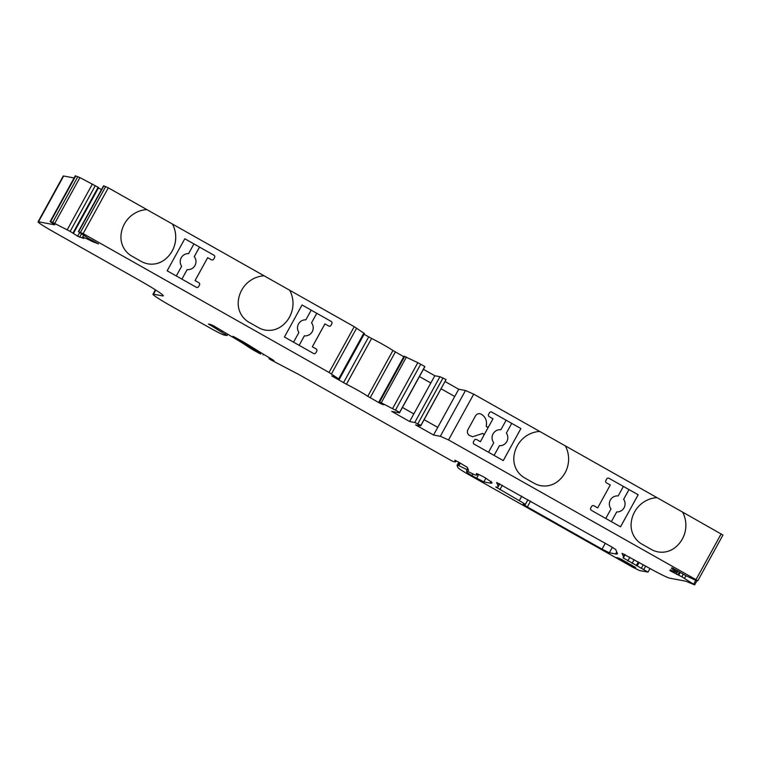 <?xml version="1.0" encoding="UTF-8"?>
<svg xmlns="http://www.w3.org/2000/svg" width="761" height="761" viewBox="0 0 761 761"><rect width="100%" height="100%" fill="white"/><g stroke="black" fill="none" stroke-linecap="round" stroke-linejoin="round"><path stroke-width="1.14" d="M88.894 238.707L98.473 243.891L92.119 241.418A17.446 1.065 -151.2 0 0 82.549 237.27A17.446 1.065 -151.2 0 0 83.767 238.45L77.907 236.348L70.155 231.392L52.671 222.402L50.121 221.584L54.754 224.837L38.488 221.784A21.812 1.332 -151.2 0 0 38.05 221.822A21.812 1.332 -151.2 0 0 53.032 231.553L139.301 280.267A34.901 2.131 28.8 0 1 163.282 295.839A34.901 2.131 28.8 0 1 162.578 295.896L153.503 294.193A26.169 1.598 -151.2 0 0 152.971 294.241A26.169 1.598 -151.2 0 0 170.949 305.922L210.54 328.276A13.089 0.799 -151.2 0 0 224.219 335.068L226.987 335.544L213.337 326.954A8.723 0.533 -151.2 0 0 210.445 325.261L208.447 324.081L210.968 324.547L214.231 326.212L233.646 337.732A26.169 1.598 28.8 0 1 243.92 343.991L250.046 348.024A8.723 0.533 -151.2 0 0 254.621 350.764A8.723 0.533 -151.2 0 0 260.719 354.008L250.769 347.349A35.767 2.188 -151.2 0 0 239.201 340.243L233.009 336.286L241.893 341.118A17.446 1.065 28.8 0 1 248.923 345.256L260.909 352.685A43.624 2.663 -151.2 0 0 272.067 359.354L273.96 360.619L268.994 358.64L270.792 359.81L293.993 372.005A8.723 0.533 28.8 0 1 300.31 375.354L450.541 460.177L453.271 461.537L455.582 461.965L454.84 460.215L457.627 461.566L467.273 467.34L468.5 470.212A8.723 0.533 28.8 0 1 468.51 470.26A8.723 0.533 28.8 0 1 468.329 470.279L457.951 465.228A43.624 2.663 -151.2 0 0 457.076 465.304A43.624 2.663 -151.2 0 0 457.085 465.551L457.979 467.625A17.446 1.065 -151.2 0 0 469.956 475.311L632.182 566.916L639.478 570.531L648.02 572.101L623.05 557.832A130.863 7.991 -151.2 0 0 623.554 557.509A130.863 7.991 -151.2 0 0 623.506 556.767L622.032 553.295L647.002 566.878A21.812 1.332 -151.2 0 0 669.804 578.198L685.899 581.214L694.65 584.895L681.846 576.79L671.04 571.254L669.842 570.474L670.308 569.875L671.563 570.35A17.446 1.065 -151.2 0 0 676.624 572.253A17.446 1.065 -151.2 0 0 672.505 569.133L671.478 568.353L671.944 567.744L686.374 575.906L696.334 580.624L697.78 580.824L695.982 579.654L448.533 439.934L440.315 436.291L433.551 435.026L415.62 424.904L420.738 425.856L420.9 425.323L414.764 422.488L409.646 421.527L391.725 411.406L399.477 412.862L399.639 412.329L381.251 402.807L378.892 401.96L383.677 404.814L380.747 403.71L367.763 396.291A17.446 1.065 -151.2 0 0 346.426 384.238L331.748 375.944L339.33 379.301L329.056 372.471L83.13 233.608L78.687 231.867L88.894 238.707M506.132 420.215L491.749 412.101A1.741 1.712 100.6 0 0 489.437 412.785L488.6 414.307A1.741 1.712 100.6 0 0 489.247 416.676L492.985 418.788L488.962 426.103A1.741 1.712 -79.4 0 1 486.793 426.873A0.875 0.856 -79.4 0 1 486.279 425.903C487.145 420.519 485.356 416.552 480.923 414.032A4.366 4.281 100.6 0 0 475.473 415.925L467.939 429.623A4.366 4.281 100.6 0 0 469.233 435.33L472.638 436.757L481.998 433.694A0.875 0.856 -79.4 0 1 483.102 433.637A1.741 1.712 -79.4 0 1 483.587 435.891L480.4 441.675L476.662 439.573A1.741 1.712 100.6 0 0 474.331 440.248L473.494 441.78A1.741 1.712 100.6 0 0 474.151 444.148L503.278 460.595L520.895 428.548L511.734 423.373L506.379 433.076L511.734 423.373L506.132 420.215L500.89 429.746A8.029 7.876 100.6 0 0 493.756 442.731L488.514 452.262M420.738 425.856L446.07 379.539L439.934 376.705L434.816 375.744L430.831 382.992L419.444 376.552L430.821 382.992L413.832 413.889L402.445 407.458M441.114 388.804L454.717 396.481L437.727 427.387M441.114 388.795L454.736 396.491L458.721 389.242L445.099 381.546M454.717 396.481L437.746 427.387L424.124 419.701M483.701 435.625L488.8 426.341M483.682 435.673L488.838 426.303M181.908 279.135L187.139 269.603A8.029 7.876 100.6 0 0 194.283 256.619L199.525 247.087L213.898 255.211A1.741 1.712 -79.4 0 1 214.554 257.579L213.727 259.101A1.741 1.712 -79.4 0 1 211.396 259.786L207.667 257.675L195.063 280.571L198.792 282.673A1.741 1.712 -79.4 0 1 199.449 285.052L198.611 286.574A1.741 1.712 -79.4 0 1 196.3 287.258L167.163 270.811L184.79 238.764L193.922 243.929L188.585 253.632A8.029 7.876 100.6 0 0 181.632 266.274L176.305 275.967M184.79 238.764L213.917 255.211A1.741 1.712 -79.4 0 1 214.573 257.579L213.717 259.101A1.741 1.712 -79.4 0 1 211.91 259.977M195.063 280.571L198.811 282.683A1.741 1.712 -79.4 0 1 199.468 285.052L198.631 286.574A1.741 1.712 -79.4 0 1 196.814 287.449M207.667 257.675L195.082 280.571M311.182 310.146L316.766 313.294L311.525 322.835A8.029 7.876 -79.4 0 1 304.39 335.82L299.159 345.342L304.41 335.82A8.029 7.876 100.6 0 0 311.544 322.835L316.785 313.304L331.168 321.418A1.741 1.712 -79.4 0 1 331.815 323.786L330.978 325.318A1.741 1.712 -79.4 0 1 328.666 326.003L324.909 323.891L312.324 346.778L316.062 348.89A1.741 1.712 -79.4 0 1 316.719 351.259L315.891 352.79A1.741 1.712 -79.4 0 1 313.561 353.475L284.433 337.028L302.05 304.971L311.182 310.136L305.846 319.839A8.029 7.876 100.6 0 0 298.902 332.481L293.565 342.184M324.928 323.891L312.343 346.788L316.081 348.89A1.741 1.712 -79.4 0 1 316.738 351.268L315.882 352.79A1.741 1.712 -79.4 0 1 314.074 353.656M302.05 304.971L331.178 321.427A1.741 1.712 -79.4 0 1 331.834 323.796L330.997 325.318A1.741 1.712 -79.4 0 1 329.18 326.193M503.268 460.586L520.885 428.548L491.768 412.101A1.741 1.712 100.6 0 0 491.245 411.91M494.117 455.42L499.444 445.727A8.029 7.876 100.6 0 0 506.398 433.076A8.029 7.876 -79.4 0 1 499.435 445.718L494.098 455.411M487.126 426.969L487.145 426.978A1.741 1.712 -79.4 0 1 486.821 426.873A0.875 0.856 -79.4 0 1 486.308 425.913C487.173 420.519 485.385 416.562 480.942 414.032A4.366 4.281 100.6 0 0 480.01 413.746M472.638 436.757L482.027 433.694A0.875 0.856 -79.4 0 1 482.759 433.485L482.731 433.475M480.381 441.675L476.652 439.563A1.741 1.712 100.6 0 0 476.148 439.382M620.966 526.051L620.548 526.812L591.411 510.365A1.741 1.712 -79.4 0 1 590.764 507.996L591.601 506.465A1.741 1.712 -79.4 0 1 593.932 505.78L597.67 507.891L610.255 485.004L606.517 482.893A1.741 1.712 -79.4 0 1 605.861 480.524L606.698 478.992A1.741 1.712 -79.4 0 1 609.019 478.308L628.986 489.589L623.649 499.292A8.029 7.876 -79.4 0 1 616.695 511.934L611.378 521.637L616.714 511.934A8.029 7.876 -79.4 0 0 623.668 499.292L628.995 489.589L638.146 494.755L620.966 526.051M608.515 478.127A1.741 1.712 -79.4 0 1 609.038 478.317L638.165 494.764L620.529 526.802M593.409 505.589A1.741 1.712 -79.4 0 1 593.913 505.78L597.651 507.891M605.775 518.469L611.016 508.947A8.029 7.876 -79.4 0 1 618.16 495.963L623.392 486.431M193.912 243.929L199.506 247.087L194.264 256.619A8.029 7.876 -79.4 0 1 187.12 269.603L181.889 279.125M635.654 567.563L621.204 559.221L616.771 557.556L631.259 565.899L635.682 567.516M471.934 475.682L483.863 481.922L490.189 483.102A87.239 5.327 -151.2 0 0 491.948 482.959A87.239 5.327 -151.2 0 0 491.92 482.474L485.718 478.108A8.723 0.533 -151.2 0 0 476.424 473.599A8.723 0.533 -151.2 0 0 476.424 473.646L476.909 474.788A43.624 2.663 28.8 0 1 476.928 475.026A43.624 2.663 28.8 0 1 476.044 475.102L475.482 474.997A8.723 0.533 28.8 0 1 471.078 473.009A8.723 0.533 -151.2 0 0 466.493 471.04A8.723 0.533 -151.2 0 0 466.493 471.088L467.149 472.61L471.934 475.682L472.904 473.922M496.648 482.531L498.122 485.975A130.863 7.991 28.8 0 1 498.17 486.707A130.863 7.991 28.8 0 1 495.782 486.973L519.278 500.671A8.723 0.533 28.8 0 1 525.271 504.562A8.723 0.533 28.8 0 1 525.1 504.581L523.159 504.248L527.354 506.978L602.046 549.147L609.342 552.771L615.601 553.941A87.239 5.327 -151.2 0 0 617.361 553.799A87.239 5.327 -151.2 0 0 617.333 553.314L615.716 549.537L611.53 546.845L496.676 482.474M164.148 260.081A27.919 27.396 100.6 0 0 172.462 224.057L146.816 209.579A27.919 27.396 100.6 0 0 120.98 235.691A21.812 21.403 100.6 0 0 131.853 256.124L141.308 261.461A21.812 21.403 100.6 0 0 164.148 260.081L164.167 260.081A27.919 27.396 100.6 0 0 172.481 224.067L264.096 275.796A27.919 27.396 100.6 0 0 238.241 301.908A21.812 21.403 100.6 0 0 249.123 322.341L258.569 327.668A21.812 21.403 100.6 0 0 281.418 326.298A27.919 27.396 100.6 0 0 289.732 290.274L264.077 275.796M147.767 263.82A21.812 21.403 100.6 0 0 164.167 260.081M265.037 330.036A21.812 21.403 100.6 0 0 281.437 326.298A27.919 27.396 100.6 0 0 289.751 290.283L354.226 326.688L364.405 333.527M540.652 485.661A21.812 21.403 100.6 0 0 557.052 481.922A27.919 27.396 100.6 0 0 565.347 445.898L539.692 431.42A27.919 27.396 100.6 0 0 513.856 457.532A21.812 21.403 100.6 0 0 524.738 477.965L534.184 483.292A21.812 21.403 100.6 0 0 557.033 481.922A27.919 27.396 100.6 0 0 565.356 445.898L565.347 445.898M657.904 551.868A21.812 21.403 100.6 0 0 674.294 548.129A27.919 27.396 100.6 0 0 682.607 512.115L656.962 497.627A27.919 27.396 100.6 0 0 631.126 523.749A21.812 21.403 100.6 0 0 641.999 544.172L651.445 549.509A21.812 21.403 100.6 0 0 674.313 548.139A27.919 27.396 100.6 0 0 682.627 512.115L722.95 535.04L697.78 580.824L722.95 535.04M403.768 356.719L392.933 350.498A17.446 1.065 -151.2 0 0 371.596 338.455L364.072 334.298M378.911 401.96L404.062 356.177L417.818 362.683L424.809 366.545L424.657 367.078L399.477 412.862M434.816 375.744L423.42 369.304M539.701 431.42L473.703 394.15L465.485 390.507L458.721 389.242M656.971 497.627L565.356 445.898M74.102 177.96L63.658 176A21.812 1.332 -151.2 0 0 63.22 176.038L38.05 221.822M73.417 233.304L98.626 187.567L79.915 177.589L75.301 175.829M101.46 189.632L98.454 187.881M146.825 209.579L108.3 187.824L103.563 185.798L78.393 231.582M399.639 412.329L424.809 366.545M409.646 421.527L430.831 382.992M414.764 422.488L439.934 376.705M417.913 423.639L443.083 377.856M420.9 425.323L446.07 379.539M433.551 435.026L437.746 427.387M440.315 436.291L465.485 390.507M448.533 439.934L473.703 394.15M466.645 469.956L467.635 468.167M455.582 461.965L456.229 460.805M221.461 331.872L222.05 330.797M50.568 221.66L75.739 175.877M77.651 236.205L79.648 232.581M255.801 350.659L256.267 349.803M486.308 425.913L486.289 425.913C487.154 420.519 485.366 416.562 480.933 414.032L480.923 414.032M618.569 558.726L618.94 558.041M631.259 565.899L631.678 565.138M633.999 567.259L634.341 566.641M476.567 478.298L478.688 474.426M483.863 481.922L485.899 478.212M490.189 483.102L491.159 481.361M476.909 474.788L477.413 473.865M467.149 472.61L467.796 471.43M498.122 485.975L499.406 483.644M499.863 489.713L502.346 485.204M519.278 500.671L521.761 496.162M527.354 506.978L530.569 501.128M602.046 549.147L605.261 543.306M609.342 552.771L612.348 547.311M615.601 553.941L616.733 551.896M329.056 372.471L354.226 326.688M331.454 373.917L356.624 328.134M338.731 378.797L363.901 333.014M343.506 382.688L368.676 336.904M346.426 384.238L371.596 338.455M367.763 396.291L392.933 350.498M370.179 397.746L395.349 351.963M380.747 403.71L381.023 403.216M379.568 402.084L404.738 356.3M381.251 402.807L406.422 357.023M392.647 408.467L417.818 362.683M395.53 410.008L420.7 364.224M695.982 579.654L721.152 533.87M672.505 569.133L673.009 568.22M671.297 571.406L671.811 570.474M676.272 574.136L678.013 570.959M677.861 574.897L679.544 571.844M677.994 574.726L679.573 571.853M678.793 575.107L680.182 572.576M681.846 576.79L683.235 574.26M684.5 578.341L685.956 575.697M693.642 584.125L695.725 580.339M694.65 584.895L696.867 580.871L694.65 584.895M623.506 556.767L624.781 554.436M627.815 560.962L629.88 557.214M632.077 563.368L634.141 559.62M636.301 565.518L638.27 561.941M637.242 565.889L639.145 562.436M641.466 568.048L643.264 564.767M643.825 569.38L645.632 566.098M457.951 465.228L459.416 462.574M458.065 465.247L459.501 462.621M458.883 465.656L460.3 463.078M269.356 358.745L269.755 358.012M239.201 340.243L239.468 339.758M250.769 347.349L251.159 346.645M258.245 352.067L258.673 351.297M210.445 325.261L210.845 324.528M213.337 326.954L213.86 326.003M225.151 334.184L225.808 333.004M153.503 294.193L155.777 290.055M162.578 295.896L162.949 295.22M38.488 221.784L63.658 176M75.291 175.801L50.121 221.584L75.32 175.801M52.671 222.402L77.841 176.619M54.744 223.373L79.915 177.589M67.225 229.793L92.395 184.01M70.155 231.392L95.325 185.608M72.98 233.037L98.15 187.254M79.648 237.232L81.465 233.931M92.119 241.418L92.661 240.438M94.221 242.398L94.668 241.598M78.678 231.639L103.857 185.855M80.514 232.286L105.684 186.502M83.13 233.608L108.3 187.824M476.928 475.026L477.537 473.913M498.17 486.707L499.758 483.825M525.271 504.562L527.972 499.663M339.33 379.301L364.5 333.518M378.892 401.96L404.062 356.177M676.624 572.253L677.499 570.674M623.554 557.509L625.133 554.617M648.02 572.101L649.98 568.543M457.076 465.304L458.769 462.212M268.994 358.64L269.442 357.822M263.04 354.997L263.449 354.245M226.987 335.544L227.758 334.146M152.971 294.241L155.406 289.817M73.456 233.351L98.626 187.567M82.549 237.27L83.548 235.463"/></g></svg>
